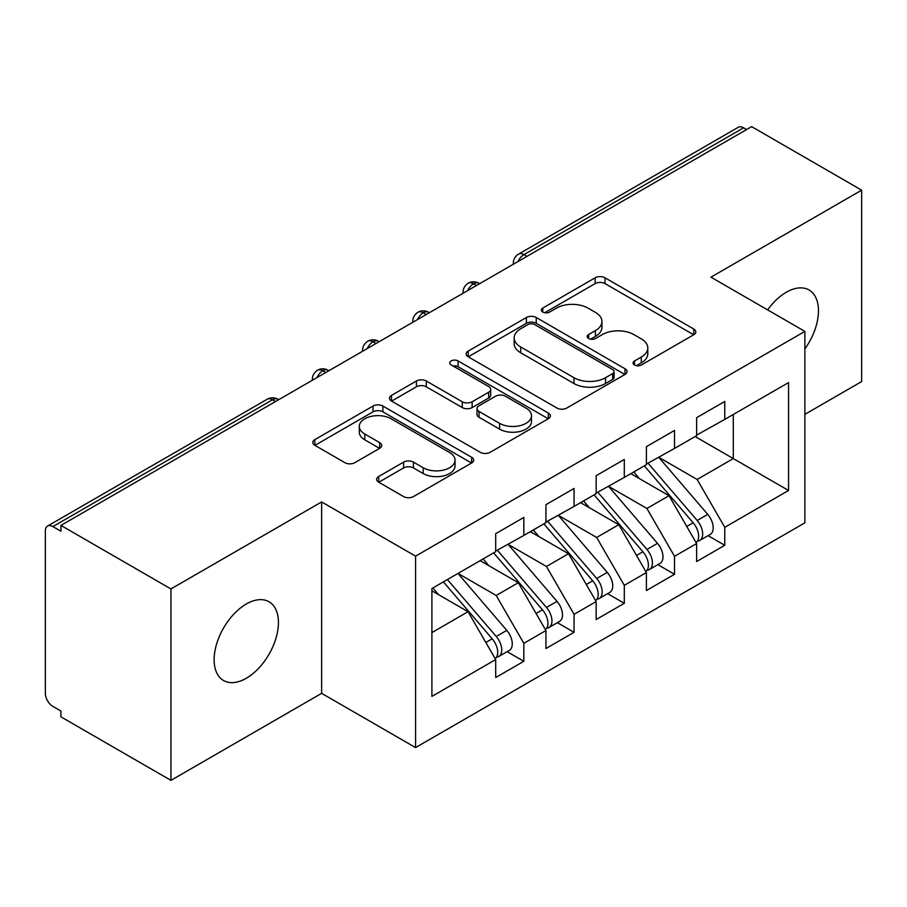 <?xml version="1.0" encoding="UTF-8"?>
<svg xmlns="http://www.w3.org/2000/svg" width="907" height="907" viewBox="0 0 907 907"><rect width="100%" height="100%" fill="white"/><g stroke="black" fill="none" stroke-linecap="round" stroke-linejoin="round"><path stroke-width="1.36" d="M634.481 364.977A4.886 2.823 0 0 0 641.385 364.977L693.776 334.74A6.973 4.025 0 0 0 695.816 331.883A6.973 4.025 0 0 0 693.776 329.037L605.026 277.803A6.973 4.025 0 0 0 595.162 277.803L542.771 308.051A4.886 2.823 0 0 0 541.343 310.035A4.886 2.823 0 0 0 542.771 312.031A4.886 2.823 0 0 0 549.676 312.031L556.456 308.119A22.312 12.879 0 0 1 588.008 308.119L595.411 312.382A22.312 12.879 0 0 1 601.942 321.497A22.312 12.879 0 0 1 595.411 330.602L588.632 334.524A4.886 2.823 0 0 0 587.192 336.508A4.886 2.823 0 0 0 588.632 338.504A4.886 2.823 0 0 0 595.525 338.504L602.305 334.592A22.312 12.879 0 0 1 633.868 334.592L641.26 338.867A22.312 12.879 0 0 1 647.802 347.971A22.312 12.879 0 0 1 641.26 357.086L634.481 360.997A4.886 2.823 0 0 0 633.052 362.993A4.886 2.823 0 0 0 634.481 364.977L634.481 360.997M246.285 678.266A45.463 26.246 120 0 0 275.989 638.199A45.463 26.246 120 0 0 269.016 601.772A45.463 26.246 120 0 0 246.285 604.017A45.463 26.246 120 0 0 216.58 644.083A45.463 26.246 120 0 0 223.553 680.522A45.463 26.246 120 0 0 246.285 678.266M804.883 348.934A45.463 26.246 120 0 0 809.033 289.991A45.463 26.246 120 0 0 786.301 292.247A45.463 26.246 120 0 0 767.651 309.899M378.695 476.504A6.973 4.025 0 0 0 376.654 479.35A6.973 4.025 0 0 0 378.695 482.195L403.604 496.571A6.973 4.025 0 0 0 413.456 496.571L471.64 462.978A6.973 4.025 0 0 0 473.681 460.132A6.973 4.025 0 0 0 471.64 457.287L382.89 406.041A6.973 4.025 0 0 0 373.026 406.041L314.842 439.634A6.973 4.025 0 0 0 312.802 442.48A6.973 4.025 0 0 0 314.842 445.326L344.921 462.695A6.973 4.025 0 0 0 354.784 462.695L379.682 448.319A6.973 4.025 0 0 0 381.722 445.473A6.973 4.025 0 0 0 379.682 442.627L364.773 434.011A18.65 10.771 0 0 1 359.308 426.403A18.65 10.771 0 0 1 370.816 416.449A18.65 10.771 0 0 1 391.144 418.785L449.577 452.514A18.65 10.771 0 0 1 455.042 460.132A18.65 10.771 0 0 1 443.523 470.087A18.65 10.771 0 0 1 423.195 467.751L413.456 462.128A6.973 4.025 0 0 0 403.604 462.128L378.695 476.504L378.695 482.195M804.883 414.352L861.65 381.575L861.65 190.164L751.642 126.64L60.928 525.425L60.928 531.23L52.889 526.582A10.657 6.156 -120 0 0 47.561 526.06A10.657 6.156 -120 0 0 45.35 530.935L45.35 693.345A10.657 6.156 -120 0 0 52.889 706.406L60.928 711.043L60.928 716.836L170.935 780.36L321.634 693.345L415.576 747.583L415.576 556.161L321.634 501.934L170.935 588.938L60.928 525.425M861.65 190.164L710.952 277.168L804.883 331.395L415.576 556.161M556.943 408.037A6.973 4.025 0 0 0 566.807 408.037L624.991 374.444A6.973 4.025 0 0 0 627.032 371.598A6.973 4.025 0 0 0 624.991 368.752L536.241 317.507A6.973 4.025 0 0 0 526.377 317.507L468.193 351.1A6.973 4.025 0 0 0 466.153 353.945A6.973 4.025 0 0 0 468.193 356.791L556.943 408.037M453.137 366.031A4.886 2.823 0 0 1 458.08 366.723L458.08 360.929L548.316 413.025A6.973 4.025 0 0 1 550.356 415.871A6.973 4.025 0 0 1 548.316 418.717L490.131 452.31A6.973 4.025 0 0 1 480.268 452.31L391.518 401.064L391.518 395.373A6.973 4.025 0 0 0 389.477 398.218A6.973 4.025 0 0 0 391.518 401.064M391.518 395.373L416.415 380.997A6.973 4.025 0 0 1 426.279 380.997L462.275 401.778A6.973 4.025 0 0 0 472.139 401.778L488.658 392.243A6.973 4.025 0 0 0 490.698 389.386A6.973 4.025 0 0 0 488.658 386.541L451.176 364.909A4.886 2.823 0 0 1 449.747 362.913A4.886 2.823 0 0 1 452.763 360.317A4.886 2.823 0 0 1 458.08 360.929M415.576 747.583L804.883 522.817L804.883 331.395M695.125 436.539L788.557 490.483L788.557 382.584L724.761 419.419L724.761 401.438L696.633 417.685L696.633 435.666L674.525 448.421L674.525 430.44L646.396 446.686L646.396 464.667L624.299 477.422L624.299 459.441L596.16 475.687L596.16 493.669L574.063 506.423L574.063 488.442L545.935 504.689L545.935 522.67L523.827 535.436L523.827 517.443L495.698 533.69L495.698 551.671L431.902 588.507L431.902 696.395L495.698 659.559L468.069 611.703L431.902 590.831M788.557 490.483L724.761 527.307L697.132 479.463L658.958 457.411M708.061 535.652L724.761 545.288L724.761 527.307M724.761 545.288L696.633 561.535L696.633 543.554L674.525 556.308L646.895 508.464L608.722 486.413M657.836 564.653L674.525 574.29L674.525 556.308M674.525 574.29L646.396 590.536L646.396 572.555L624.299 585.321L596.67 537.466L558.485 515.414M607.599 593.654L624.299 603.302L624.299 585.321M624.299 603.302L596.16 619.538L596.16 601.556L574.063 614.322L546.433 566.467L508.249 544.427M557.363 622.656L574.063 632.304L574.063 614.322M574.063 632.304L545.935 648.539L545.935 630.558L523.827 643.324L496.197 595.468L458.024 573.428M507.126 651.657L523.827 661.305L523.827 643.324M523.827 661.305L495.698 677.54L495.698 659.559M495.698 551.093L523.827 535.436M431.902 632.587L468.069 611.703M545.935 522.092L574.063 506.423M496.197 595.468L518.305 582.702L480.12 560.662M545.935 630.558L518.305 582.702M596.16 493.091L624.299 477.422M546.433 566.467L568.53 553.701L530.357 531.661M596.16 601.556L568.53 553.701M646.396 464.089L674.525 448.421M596.67 537.466L618.767 524.7L580.593 502.659M646.396 572.555L618.767 524.7M746.62 129.542L743.604 127.808L523.951 254.618L526.967 256.352M517.92 261.579A10.657 6.156 120 0 1 523.951 254.618A10.657 6.156 60 0 0 518.623 254.085L738.275 127.275A10.657 6.156 60 0 1 743.604 127.808M696.633 435.088L724.761 419.419M697.132 479.463L733.298 458.579L733.298 414.488L788.557 382.584M646.895 508.464L669.003 495.698L630.83 473.658M696.633 543.554L669.003 495.698M170.935 588.938L170.935 780.36M321.634 693.345L321.634 501.934M476.481 285.501L473.465 283.766A10.657 6.156 -120 0 0 468.137 283.233A10.657 6.156 -120 0 0 468.012 283.313C464.701 285.728 463.046 288.732 463.058 292.315A10.657 6.156 0 0 0 463.171 293.188M426.245 314.502L423.229 312.768A10.657 6.156 -120 0 0 417.912 312.235A10.657 6.156 -120 0 0 417.787 312.314C414.465 314.729 412.81 317.733 412.821 321.316A10.657 6.156 0 0 0 412.934 322.189M376.02 343.504L373.004 341.769A10.657 6.156 -120 0 0 367.675 341.236A10.657 6.156 -120 0 0 367.55 341.315C364.229 343.73 362.573 346.735 362.596 350.317A10.657 6.156 0 0 0 362.698 351.19M325.783 372.505L322.767 370.77A10.657 6.156 -120 0 0 317.439 370.237A10.657 6.156 -120 0 0 317.314 370.317C313.992 372.732 312.348 375.736 312.359 379.319A10.657 6.156 0 0 0 312.462 380.192M636.431 365.668L641.26 362.879A22.312 12.879 0 0 0 647.802 353.775L647.802 347.971M601.942 321.497L601.942 327.302A22.312 12.879 0 0 1 595.411 336.406L590.582 339.195M693.685 334.785L605.026 283.596A6.973 4.025 0 0 0 595.162 283.596L544.722 312.722M624.9 374.5L536.241 323.311A6.973 4.025 0 0 0 526.377 323.311L468.284 356.848M612.667 373.593A4.886 2.823 0 0 0 614.096 371.598A4.886 2.823 0 0 0 612.667 369.603L534.756 324.627A4.886 2.823 0 0 0 527.851 324.627L520.709 328.753A22.312 12.879 0 0 0 514.167 337.869A22.312 12.879 0 0 0 520.709 346.973L573.961 377.72A22.312 12.879 0 0 0 605.513 377.72L612.667 373.593L612.667 379.398A4.886 2.823 0 0 0 614.096 377.403L614.096 371.598M514.167 337.869L514.167 343.662A22.312 12.879 0 0 0 520.709 352.778L520.709 346.973M612.667 379.398L605.513 383.525A22.312 12.879 0 0 1 573.961 383.525L520.709 352.778M391.609 401.121L416.415 386.79L416.415 380.997M490.698 389.386L490.698 395.191A6.973 4.025 0 0 1 488.658 398.037L472.139 407.572A6.973 4.025 0 0 1 462.275 407.572L426.279 386.79A6.973 4.025 0 0 0 416.415 386.79M458.08 366.723L548.225 418.762M499.621 423.342A18.65 10.771 0 0 0 519.949 425.678A18.65 10.771 0 0 0 531.468 415.723A18.65 10.771 0 0 0 526.003 408.105L505.414 396.223A6.973 4.025 0 0 0 495.562 396.223L479.043 405.758A6.973 4.025 0 0 0 477.003 408.603A6.973 4.025 0 0 0 479.043 411.449L499.621 423.342L499.621 429.136A18.65 10.771 0 0 0 519.949 431.471A18.65 10.771 0 0 0 531.468 421.528L531.468 415.723M477.003 408.603L477.003 414.408A6.973 4.025 0 0 0 479.043 417.254L479.043 411.449M499.621 429.136L479.043 417.254M455.042 460.132L455.042 465.937A18.65 10.771 0 0 1 443.523 475.88A18.65 10.771 0 0 1 423.195 473.545L413.456 467.933A6.973 4.025 0 0 0 403.604 467.933L378.786 482.252M359.308 426.403L359.308 432.197A18.65 10.771 0 0 0 364.773 439.816L364.773 434.011M379.591 448.375L364.773 439.816M471.549 463.035L382.89 411.846A6.973 4.025 0 0 0 373.026 411.846L314.933 445.382M648.346 463.545L697.177 520.471A14.206 8.208 60 0 1 702.664 533.974A14.206 8.208 60 0 1 699.716 540.47L710.272 534.382A14.206 8.208 -120 0 0 713.208 527.874A14.206 8.208 -120 0 0 707.721 514.371L658.89 457.457M699.716 540.47A14.206 8.208 60 0 1 697.415 541.128M644.321 465.858L693.152 522.783A14.206 8.208 60 0 1 698.639 536.286A14.206 8.208 60 0 1 696.066 542.567M639.56 478.703L633.778 471.957M598.11 492.546L646.94 549.472A14.206 8.208 60 0 1 652.428 562.975A14.206 8.208 60 0 1 649.48 569.471L660.035 563.383A14.206 8.208 -120 0 0 662.972 556.887A14.206 8.208 -120 0 0 657.484 543.372L608.654 486.458M649.48 569.471A14.206 8.208 60 0 1 647.179 570.129M594.085 494.871L642.927 551.785A14.206 8.208 60 0 1 648.403 565.288A14.206 8.208 60 0 1 645.829 571.569M589.335 507.705L583.541 500.959M547.873 521.548L596.704 578.473A14.206 8.208 60 0 1 602.191 591.976A14.206 8.208 60 0 1 599.255 598.484L609.799 592.384A14.206 8.208 -120 0 0 612.747 585.888A14.206 8.208 -120 0 0 607.259 572.385L558.429 515.459M599.255 598.484A14.206 8.208 60 0 1 596.953 599.142M543.86 523.872L592.69 580.786A14.206 8.208 60 0 1 598.178 594.289A14.206 8.208 60 0 1 595.593 600.57M539.098 536.706L533.305 529.96M497.637 550.549L546.467 607.475A14.206 8.208 60 0 1 551.955 620.978A14.206 8.208 60 0 1 549.018 627.485L559.562 621.386A14.206 8.208 -120 0 0 562.51 614.889A14.206 8.208 -120 0 0 557.023 601.386L508.192 544.461M549.018 627.485A14.206 8.208 60 0 1 546.717 628.143M493.623 552.873L542.454 609.787A14.206 8.208 60 0 1 547.941 623.302A14.206 8.208 60 0 1 545.356 629.571M488.862 565.707L483.068 558.961M447.412 579.55L496.242 636.476A14.206 8.208 60 0 1 501.73 649.979A14.206 8.208 60 0 1 498.782 656.487L509.326 650.387A14.206 8.208 -120 0 0 512.274 643.891A14.206 8.208 -120 0 0 506.786 630.388L457.956 573.462M498.782 656.487A14.206 8.208 60 0 1 496.48 657.144M443.387 581.875L492.218 638.8A14.206 8.208 60 0 1 497.705 652.303A14.206 8.208 60 0 1 495.12 658.573M438.625 594.709L432.843 587.963M275.547 401.518L272.531 399.772L52.889 526.582M278.664 399.715L277.859 399.239A10.657 6.156 120 0 0 272.531 399.772A10.657 6.156 -120 0 0 267.202 399.239L47.561 526.06M479.599 283.698L478.794 283.233A10.657 6.156 120 0 0 473.465 283.766A10.657 6.156 120 0 0 467.683 290.58M513.294 264.243L513.294 263.313A10.657 6.156 0 0 0 513.407 264.186M429.374 312.7L428.558 312.235A10.657 6.156 120 0 0 423.229 312.768A10.657 6.156 120 0 0 417.458 319.581M379.137 341.701L378.332 341.236A10.657 6.156 120 0 0 373.004 341.769A10.657 6.156 120 0 0 367.222 348.583M328.901 370.714L328.096 370.237A10.657 6.156 120 0 0 322.767 370.77A10.657 6.156 120 0 0 316.985 377.584M641.26 362.879L641.26 357.086M588.632 338.504L588.632 334.524M595.411 336.406L595.411 330.602M542.771 312.031L542.771 308.051M595.162 283.596L595.162 277.803M605.026 283.596L605.026 277.803M693.776 334.74L693.776 329.037M468.193 356.791L468.193 351.1M526.377 323.311L526.377 317.507M536.241 323.311L536.241 317.507M624.991 374.444L624.991 368.752M573.961 383.525L573.961 377.72M605.513 383.525L605.513 377.72M426.279 386.79L426.279 380.997M462.275 407.572L462.275 401.778M472.139 407.572L472.139 401.778M488.658 398.037L488.658 392.243M548.316 418.717L548.316 413.025M403.604 467.933L403.604 462.128M413.456 467.933L413.456 462.128M423.195 473.545L423.195 467.751M379.682 448.319L379.682 442.627M314.842 445.326L314.842 439.634M373.026 411.846L373.026 406.041M382.89 411.846L382.89 406.041M471.64 462.978L471.64 457.287M693.152 522.783L686.769 526.468M707.721 514.371L697.177 520.471M642.927 551.785L636.533 555.469M657.484 543.372L646.94 549.472M592.69 580.786L586.307 584.482M607.259 572.385L596.704 578.473M542.454 609.787L536.071 613.483M557.023 601.386L546.467 607.475M492.218 638.8L485.835 642.485M506.786 630.388L496.242 636.476M478.794 283.233A10.657 10.657 0 0 0 468.137 283.233M518.623 254.085A10.657 10.657 0 0 0 513.294 263.313M428.558 312.235A10.657 10.657 0 0 0 417.912 312.235M463.058 292.315L463.058 293.256M378.332 341.236A10.657 10.657 0 0 0 367.675 341.236M412.821 321.316L412.821 322.257M328.096 370.237A10.657 10.657 0 0 0 317.439 370.237M362.596 350.317L362.596 351.258M277.859 399.239A10.657 10.657 0 0 0 267.202 399.239M312.359 379.319L312.359 380.26"/></g></svg>

